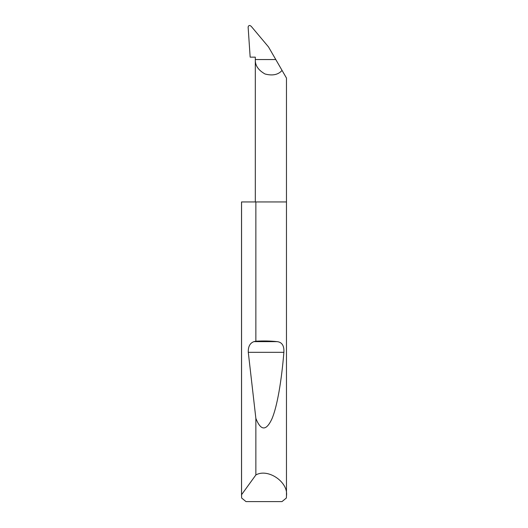 <?xml version="1.0" encoding="UTF-8"?>
<svg xmlns="http://www.w3.org/2000/svg" width="528" height="528" viewBox="0 0 528 528"><rect width="100%" height="100%" fill="white"/><g stroke="black" fill="none" stroke-linecap="round" stroke-linejoin="round"><path stroke-width="0.79" d="M286.473 495.904L286.374 498.003L281.998 501.6L246.002 501.6L241.626 498.003L241.56 494.71L255.862 474.956C267.96 468.006 288.578 482.117 286.473 495.904L286.473 201.947L255.862 201.947L255.862 341.207C263.393 340.784 270.475 340.923 277.101 341.629C282.018 342.17 284.275 345.741 283.879 352.328C281.609 380.213 277.266 406.593 271.861 419.034C266.152 431.125 260.819 430.907 255.862 418.381L248.285 352.328C248.074 346.665 249.949 343.101 253.915 341.629L255.862 341.207M255.862 474.956L255.862 418.381M241.527 495.904L241.527 201.947L255.862 201.947M286.473 201.947L286.473 78.058L282.058 70.415C278.21 74.778 272.534 75.966 265.03 73.986C258.271 70.171 255.031 65.36 255.308 59.552L255.308 57.149L250.16 57.149L248.12 26.987C248.681 25.205 249.731 25.007 251.275 26.4L268.495 46.919L275.788 59.552L255.308 59.552L255.308 201.947M275.788 59.552L282.058 70.415M241.56 494.71L241.56 201.947M253.915 341.629L277.101 341.629M248.285 352.328L283.879 352.328"/></g></svg>
